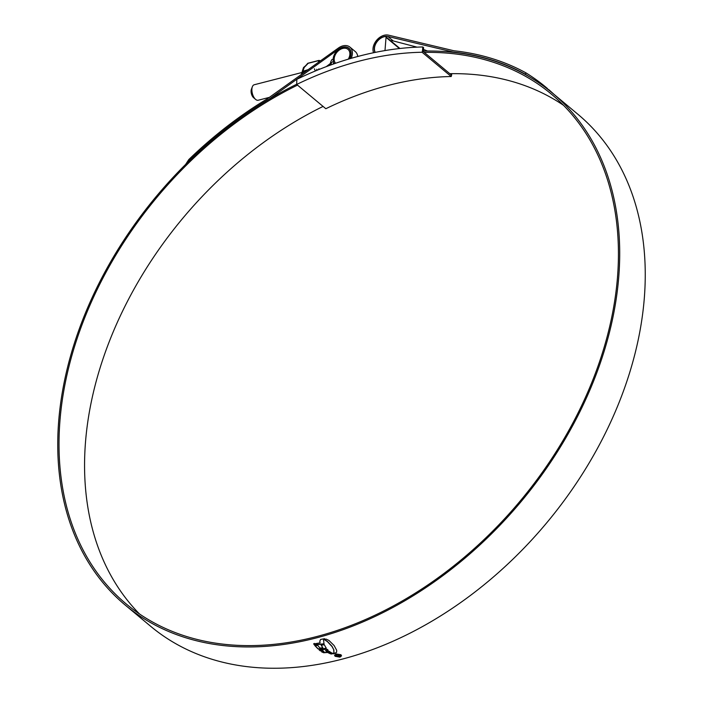 <?xml version="1.0" encoding="UTF-8"?>
<svg xmlns="http://www.w3.org/2000/svg" width="703" height="703" viewBox="0 0 703 703"><rect width="100%" height="100%" fill="white"/><g stroke="black" fill="none" stroke-linecap="round" stroke-linejoin="round"><path stroke-width="1.05" d="M423.285 51.583L423.601 47.637L422.793 46.969A336.359 239.908 129.8 0 0 296.842 79.316L296.701 84.448L325.823 108.719A330.428 235.681 -50.2 0 1 451.212 76.522L422.09 52.25L422.477 50.906L451.598 75.186L451.212 76.522M296.701 84.448A330.428 235.681 129.8 0 1 422.09 52.25M451.721 73.666L451.598 75.186M450.86 73.674L450.79 74.509M422.793 46.969L422.477 50.906M255.62 99.404L253.546 97.647A5.29 2.636 -104.4 0 1 251.094 90.713A5.29 2.636 -104.4 0 1 251.393 89.272L252.368 86.733A7.988 3.981 75.6 0 0 251.911 88.912A7.988 3.981 75.6 0 0 255.62 99.404A7.988 3.981 75.6 0 0 258.194 100.239L269.381 97.365M301.429 72.637L254.222 84.755A7.988 3.981 75.6 0 0 252.368 86.733M375.244 52.382A10.545 7.522 129.8 0 1 376.413 42.672A10.545 7.522 129.8 0 1 385.226 36.556A1.23 0.879 -50.2 0 1 386.044 37.382L384.98 50.581M297.518 85.125A331.93 236.753 -50.2 0 0 59.966 420.57A331.93 236.753 -50.2 0 0 126.189 603.939A331.93 236.753 -50.2 0 0 424.7 587.067A331.93 236.753 -50.2 0 0 617.48 277.395A331.93 236.753 -50.2 0 0 551.266 94.026A331.93 236.753 -50.2 0 0 424.269 52.4M323.072 106.425A331.93 236.753 -50.2 0 0 85.52 441.862A331.93 236.753 -50.2 0 0 139.484 613.956M563.516 105.301A331.93 236.753 -50.2 0 0 449.815 73.692M185.627 164.44L188.791 159.572A335.173 239.064 129.8 0 1 267.606 98.631L338.415 48.015A12.294 8.77 129.8 0 1 349.909 47.083A12.294 8.77 129.8 0 1 352.361 53.876A12.294 8.77 129.8 0 1 351.175 58.323M268.142 99.844L338.855 49.052A10.791 7.698 129.8 0 1 348.943 48.243A10.791 7.698 129.8 0 1 351.096 54.201A10.791 7.698 129.8 0 1 349.751 58.736M296.675 84.255A333.433 237.816 -50.2 0 0 58.709 420.886A333.433 237.816 -50.2 0 0 125.231 605.09A333.433 237.816 -50.2 0 0 425.087 588.147A333.433 237.816 -50.2 0 0 618.745 277.07A333.433 237.816 -50.2 0 0 552.224 92.866A333.433 237.816 -50.2 0 0 423.329 51.082M125.231 605.09L150.776 626.391A333.433 237.816 -50.2 0 0 450.641 609.439A333.433 237.816 -50.2 0 0 644.291 298.371A333.433 237.816 -50.2 0 0 577.769 114.167L552.224 92.866M324.487 639.475L327.475 641.47L332.027 646.312L333.881 649.932L333.899 652.498L333.679 649.546L332.009 646.532L327.466 641.69L324.47 639.686L325.981 639.053L328.925 640.424L334.127 645.556L336.693 650.301L336.64 652.217L334.637 653.526L333.415 653.403L333.881 652.709M324.03 643.799L314.364 644.713L313.696 643.755L314.346 644.932L324.013 644.018L323.573 639.932L324.601 638.693L320.621 639.44L319.777 641.233L320.085 642.858L313.679 643.966L314.382 643.412M323.529 640.424L323.591 639.721L323.529 640.424M326.122 648.008L324.347 644.792L321.166 645.152L322.826 647.771L319.856 648.043L317.791 645.459L314.891 645.626L317.941 648.851L319.61 649.256L326.218 648.219M319.065 649.853L320.357 650.899L322.782 650.793L324.013 651.778L321.658 651.883L323.731 652.762L330.41 652.261L329.241 651.321L326.667 651.576L325.498 650.591L328.152 650.319L327.123 649.247L319.065 649.853M328.055 652.762L331.28 652.797L328.055 652.762M329.013 653.289L332.378 653.289L329.013 653.289M333.872 653.737L330.129 653.772L333.872 653.737M339.953 657.138L335.12 656.303L334.566 655.249L336.148 653.966L340.99 654.765L341.544 655.829L339.953 657.138L341.5 655.881M390.71 40.8A10.791 7.698 129.8 0 1 393.232 40.932L417.055 47.154M423.461 49.403L427.503 51.02M453.716 52.365L453.409 52.101A333.679 237.992 129.8 0 1 525.229 74.167L526.108 72.954C534.166 78.033 541.178 83.139 547.136 88.27L546.899 88.604M375.007 52.435A10.791 7.698 129.8 0 1 377.256 41.187A10.791 7.698 129.8 0 1 387.871 36.468L453.409 52.101M326.254 66.644L333.327 61.302M349.909 47.083L355.27 51.556A12.294 8.77 129.8 0 1 357.616 55.827L357.722 56.504M373.565 52.734A12.294 8.77 129.8 0 1 376.703 40.185A12.294 8.77 129.8 0 1 388.504 35.15L453.98 50.774A335.173 239.064 129.8 0 1 526.108 72.954M548.665 89.984L547.136 88.27M548.858 89.703L554.157 94.483M530.378 77.4L525.229 74.167M188.791 159.572L189.511 160.381L188.061 162.033M189.511 160.381A333.679 237.992 129.8 0 1 267.992 99.712M334.575 655.143L335.138 656.092L339.971 656.927M335.076 655.284L336.447 653.983L340.577 654.669L341.043 655.794L340.56 654.888L336.429 654.194L335.076 655.284L335.559 656.198L339.681 656.91L341.043 655.794M324.153 638.939L323.591 639.721M320.085 642.858L319.786 641.127M326.139 647.797L324.935 648.649L319.628 649.045L317.958 648.641L314.909 645.416M322.826 647.771L321.183 644.941M324.013 651.778L322.8 650.583L320.375 650.688L319.083 649.634M330.428 652.05L323.749 652.542L321.675 651.672M328.169 650.108L325.498 650.591M331.298 652.586L328.073 652.551M332.396 653.078L329.03 653.069M330.146 653.562L331.447 654.071M333.442 653.667L331.464 653.852M333.433 653.184L335.788 653.017L336.658 652.006M339.751 655.082L339.074 656.365L336.315 655.978L336.544 654.915L336.807 655.837L338.767 656.092L339.347 655.214L337.475 654.678L340.085 655.653M339.074 656.365L336.315 655.978L336.544 654.915M336.869 655.187L336.807 655.837M339.549 655.574L339.364 655.003L339.549 655.574M337.704 654.642L339.364 655.003M329.522 64.07A13.006 6.476 75.6 0 0 329.276 65.52M335.621 63.261A9.315 6.643 129.8 0 1 334.206 58.542A9.315 6.643 129.8 0 1 339.619 49.843A9.315 6.643 129.8 0 1 348.003 49.377A9.315 6.643 129.8 0 1 349.857 54.518A9.315 6.643 129.8 0 1 348.284 59.175M334.391 63.683A10.545 7.522 129.8 0 1 333.178 58.806A10.545 7.522 129.8 0 1 339.303 48.964A10.545 7.522 129.8 0 1 348.785 48.428A10.545 7.522 129.8 0 1 350.894 54.254A10.545 7.522 129.8 0 1 349.514 58.806M333.099 64.14A10.545 5.255 -104.4 0 1 333.784 62.672M302.993 70.238A13.656 6.802 -104.4 0 1 303.213 69.448L304.258 67.409L302.949 70.994L302.87 73.42M320.48 60.836L319.329 60.458L318.872 61.987M303.793 68.534L302.729 71.293L308.134 69.659M306.016 65.23L305.304 66.091M314.39 68.789L315.357 70.977M307.624 63.428L319.329 60.458M302.685 71.829L302.685 73.56L302.685 71.794L306.359 70.924M308.266 63.226L304.258 67.409L302.729 71.293M318.292 62.4L318.925 60.405L307.782 63.27L305.287 66.152M399.436 48.551L386.044 37.382M393.232 40.932L387.871 36.468M331.429 62.664A13.577 6.766 75.6 0 0 331.025 64.878M330.138 65.203A13.998 6.977 -104.4 0 1 332.141 59.36M318.898 68.762A13.006 6.476 75.6 0 0 318.854 69.544M316.702 70.423A13.067 6.512 -104.4 0 1 316.754 69.281M316.904 69.351A12.874 6.415 75.6 0 0 316.851 70.362M302.58 73.63A13.656 6.802 -104.4 0 1 302.633 72.558A13.656 6.802 -104.4 0 1 302.685 72.04M399.937 48.489L385.798 36.705M358.293 56.354L357.607 55.783M350.041 49.474L348.785 48.428M301.262 74.58L303.494 67.55L305.33 65.985"/></g></svg>
